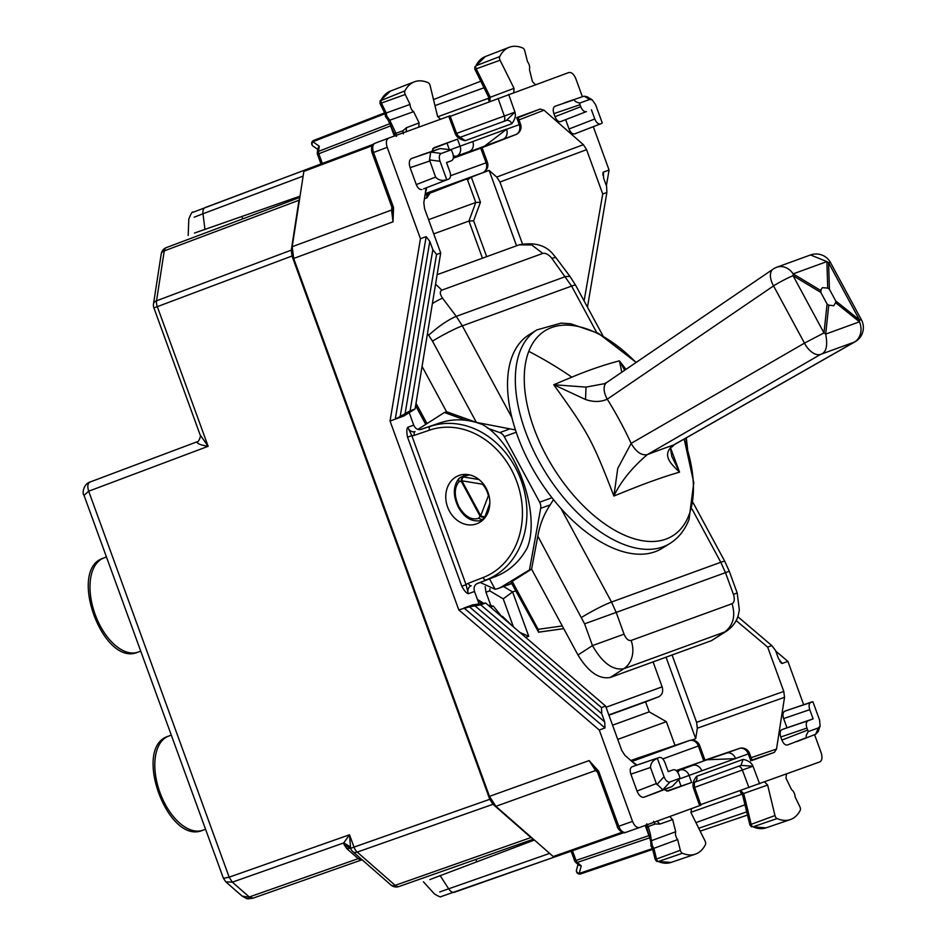 <?xml version="1.0" encoding="UTF-8"?>
<svg xmlns="http://www.w3.org/2000/svg" width="946" height="946" viewBox="0 0 946 946"><rect width="100%" height="100%" fill="white"/><g stroke="black" fill="none" stroke-linecap="round" stroke-linejoin="round"><path stroke-width="1.42" d="M299.716 198.152L298.995 200.245L164.261 250.903A8.171 4.553 -110.6 0 1 166.425 247.568A8.171 4.553 -110.6 0 1 166.449 247.556A8.171 8.171 0 0 0 161.222 253.966A8.171 4.825 8.8 0 1 164.261 250.903L156.539 300.793A8.171 4.825 -171.2 0 0 153.512 303.855A8.171 8.171 0 0 0 153.902 307.899L157.308 306.658A8.171 4.553 -110.6 0 1 156.539 300.793L291.285 250.134L298.995 200.245M532.858 838.688L530.954 837.541L395.18 885.35L357.21 852.098A8.171 4.553 70.6 0 1 354.017 847.119L350.623 848.349L349.523 834.786L354.017 847.119L489.768 799.311L292.018 256.011L291.285 250.134M489.768 799.311L492.984 804.289L530.954 837.541M225.858 881.873L232.349 882.157L229.157 877.167L232.349 882.157L249.271 896.985L253.114 898.144L242.01 896.016L225.858 881.873L223.41 878.29L229.121 877.19M253.043 898.156C246.102 899.067 248.431 899.563 241.999 896.004L242.01 896.016M84.028 495.349L88.688 491.211C87.174 486.469 87.647 483.394 90.107 481.999L196.945 441.841C197.064 443.65 200.8 445.14 208.132 446.311L200.138 434.912L153.902 307.899M223.41 878.29L83.993 495.266C82.03 493.966 83.331 483.985 90.095 482.011L196.945 441.841C198.778 442.894 201.463 434.332 200.126 434.9M360.852 860.198L253.114 898.144L360.875 860.198L358.203 858.637L249.283 896.985M360.391 858.259L358.203 858.637L346.898 848.739L344.048 844.589L350.753 848.716A8.171 8.171 0 0 0 352.905 851.707A8.171 4.825 131.2 0 0 357.21 852.098L492.984 804.289M350.186 846.741L343.741 842.933L349.523 834.786L229.157 877.167L88.688 491.211L208.132 446.311L157.308 306.658L292.018 256.011M664.08 789.638L668.136 791.033L691.632 782.484L666.611 791.104M736.13 620.552L767.655 647.099L783.785 691.431L784.53 697.308L776.524 749.043L774.36 752.377L752.117 760.442M676.189 770.588L739.252 748.487A8.171 8.171 0 0 1 749.563 753.418L701.802 770.801A8.171 6.823 -110 0 0 692.708 765.42L676.556 770.919M750.864 760.927L748.298 753.879A8.171 6.823 -110 0 0 739.204 748.499L703.635 760.596L698.385 745.968L662.803 758.917M631.786 760.146L689.35 740.564A8.171 8.171 0 0 1 699.65 745.507L698.385 745.968A8.171 6.823 -110 0 0 689.291 740.588L631.904 761.471M630.805 760.501L689.291 740.588M516.705 117.6L517.982 117.162L520.537 124.174L519.271 124.636L516.705 117.6L540.201 109.038L518.136 117.6M450.592 149.634L460.052 146.192L457.486 139.145L432.748 148.64M453.3 158.183L480.84 148.155M515.759 134.604L503.036 139.239A8.171 6.823 -110 0 0 506.536 129.271L519.271 124.636A8.171 6.823 70 0 1 515.759 134.604L480.734 148.203L486.126 162.783L450.544 175.731M482.791 172.68L482.673 172.728A8.171 8.171 0 0 0 487.391 162.322L486.126 162.783A8.171 6.823 70 0 1 482.626 172.751L425.014 195.03M476.5 583.895L495.87 576.386C509.35 571.006 519.827 561.463 527.3 547.758C541.242 513.063 515.452 442.208 482.472 424.588C467.939 418.889 453.773 418.309 439.985 422.874L420.958 429.449C417.765 430.134 415.365 428.692 413.733 425.121L409.204 412.657M465.101 474.395L463.055 476.37M480.781 520.738L481.975 520.773M458.999 475.495A25.731 21.498 -110 0 0 447.6 507.032A25.731 21.498 -110 0 0 476.595 523.859A25.731 21.498 -110 0 0 487.994 492.322A25.731 21.498 -110 0 0 458.999 475.495M495.87 576.386L477.281 583.505C474.395 585.018 473.473 587.679 474.525 591.463L468.341 593.71L466.059 584.699L461.814 586.248C464.297 590.812 466.473 593.296 468.341 593.71A6.539 5.463 -110 0 1 471.155 585.74A3.264 1.797 -111.2 0 1 468.305 583.292A9.803 8.195 -110 0 0 466.059 584.699L411.817 435.657L407.773 427.285L413.733 425.121M426.161 236.618L395.274 419.137L390.048 421.041L420.45 238.699L426.161 236.618L429.815 241.407L400.182 416.512L395.274 419.137L403.836 416.015L415.081 408.979L440.694 252.972L424.553 208.64L423.82 202.763L426.114 187.887M415.081 408.979L410.103 410.789L400.182 416.512M392.235 206.571L393.087 206.263L393.524 207.671L393.028 221.813L391.549 210.059L392.401 209.539M554.734 856.981L623.84 832.646L554.734 856.981L553.221 856.52L495.893 806.323L489.472 796.366L293.686 258.459L292.208 246.705L391.549 210.059L391.951 207.434M489.472 796.366L589.122 760.584L598.605 771.108L597.718 771.818M625.755 832.374L639.52 827.537L625.755 832.374C623.012 832.858 620.671 830.813 618.743 826.236L632.531 821.388L599.279 730.028L458.786 609.886L390.048 421.041M420.45 238.699L387.198 147.34C385.743 142.586 386.228 139.523 388.617 138.128L450.012 115.802M599.279 730.028L604.991 727.947L604.707 721.928L469.453 606.847L458.786 609.886M604.991 727.947L464.001 607.994L472.574 604.872L485.712 603.04L480.734 604.849L469.453 606.847M485.712 603.04L605.617 706.083L601.467 707.584L601.739 713.674L475.211 606.019M636.28 765.302L624.963 755.393L621.747 750.415L605.617 706.083M407.56 437.194L411.817 435.657A9.803 8.195 -110 0 0 414.431 435.29A3.264 1.797 -108.8 0 1 415.046 431.589A6.539 5.463 70 0 1 407.773 427.285C406.603 428.81 406.532 432.109 407.56 437.194L461.814 586.248M522.44 243.867L499.949 182.046L496.733 177.068L489.117 170.398L516.551 245.783M584.096 300.923L602.732 194.001L586.591 149.657L583.386 144.679L496.733 177.068M783.785 691.431L696.587 722.33L697.332 728.207L695.712 738.696L666.043 657.186M696.587 722.33L672.074 654.987M775.744 651.085L787.9 661.372L782.188 663.453L779.847 661.467M450.213 116.358L568.806 72.546C571.538 72.073 573.867 74.119 575.818 78.695L582.381 96.729M593.296 126.693L609.07 170.044L606.374 185.747M787.9 661.372L803.674 704.723M814.589 734.699L821.152 752.732C822.594 757.486 822.121 760.549 819.721 761.944L700.726 804.608M609.07 170.044L603.359 172.125L602.85 175.152M440.694 252.972L436.555 254.474L410.103 410.789M429.815 241.407L432.842 249.649L405.125 413.449M436.555 254.474L432.842 249.649M632.531 821.388C634.47 825.953 636.812 827.998 639.543 827.525L700.915 805.176L694.66 787.462M599.173 772.468L597.813 772.965L617.383 826.733L618.743 826.236L598.605 771.108M495.893 806.323L595.542 770.541L589.122 760.584L595.306 768.672M304.718 170.079L373.292 144.3L304.718 170.079L303.855 171.403L292.208 246.705M392.566 211.656L393.028 221.813L293.686 258.459M393.524 207.671L392.389 207.694M480.734 604.849L601.467 707.584M604.707 721.928L601.739 713.674M737.797 616.674L771.794 645.598L767.655 647.099M771.794 645.598L775.495 650.422L778.534 658.664L782.188 663.453L781.136 663.075M781.893 740.068C783.454 743.722 785.322 745.365 787.51 744.975L806.82 737.49C805.566 737.029 806.063 735.054 808.31 731.577L806.914 728.089C805.756 724.281 806.146 721.822 808.061 720.722L781.916 729.626C780.001 730.738 779.622 733.185 780.781 736.993L781.893 740.068L807.648 730.087M806.82 737.49L787.51 744.975M808.31 731.577L818.373 727.923L815.665 734.273L818.207 731.589L820.099 726.02L819.591 720.083L812.921 701.778L810.911 702.287C808.996 703.398 808.617 705.858 809.764 709.666L813.122 718.877L808.061 720.722M815.724 734.25L796.887 741.558M786.528 710.552L784.766 711.203C782.85 712.314 782.472 714.762 783.631 718.57L786.977 727.781L813.122 718.877M812.921 701.778L786.457 710.588L812.046 701.873M786.977 727.781L781.916 729.626M664.861 762.405L668.219 771.617L673.28 769.772C675.468 769.394 677.336 771.025 678.897 774.679L680.068 778.262L672.192 786.493L662.839 789.815L656.335 783.572L637.025 791.057L630.876 774.171C629.717 770.363 630.095 767.904 632.011 766.792L659.256 757.486C661.431 757.107 663.312 758.739 664.861 762.405M633.737 766.165L659.291 757.474M659.256 757.486L632.011 766.792M656.335 783.572L650.481 767.49C650.671 763.162 652.965 760.135 657.387 758.396L658.156 757.888M653.39 793.789L644.037 797.194C641.305 797.679 638.964 795.633 637.025 791.057M672.192 786.493L653.355 793.8L672.192 786.493M587.466 307.166L606.871 192.487L606.611 186.397L603.631 178.144L603.359 172.125L602.791 173.094M606.871 192.487L602.732 194.001M553.883 113.626C552.724 109.819 553.114 107.371 555.03 106.259L574.636 99.578C573.974 100.737 575.617 101.932 579.579 103.138L580.028 104.722L553.883 113.626L555.006 116.701C556.567 120.355 558.436 121.987 560.611 121.608L586.366 111.628C584.19 112.006 582.322 110.375 580.761 106.721L555.006 116.701M580.028 104.722L580.761 106.721M591.427 109.783L594.786 118.995L569.031 128.975L565.684 119.764M576.41 133.244L600.403 123.914C598.215 124.293 596.347 122.661 594.786 118.995M601.538 123.5L574.648 133.894C572.46 134.273 570.592 132.641 569.031 128.975M583.54 96.338L564.407 102.842M579.579 103.138L589.642 99.484L584.202 96.185L587.159 96.776L592.184 99.827L595.602 104.71L602.271 123.004M423.619 188.857L448.735 179.113C450.663 178.002 451.041 175.542 449.882 171.746L446.524 162.523L451.597 160.69C453.512 159.578 453.891 157.119 452.732 153.311L451.337 149.823L440.044 148.557L411.557 158.479C409.157 159.862 408.684 162.937 410.126 167.69L416.275 184.576C417.836 188.23 419.705 189.874 421.892 189.496M420.923 155.073L440.008 148.581L430.714 152.046L429.496 159.886L435.598 177.091C438.518 180.284 442.22 181.124 446.725 179.622L447.635 179.515M242.767 218.869L241.94 216.587M476.737 861.711L475.909 859.429M300.036 196.141L194.509 233.035M534.395 840.024L429.839 879.591M549.65 853.387L439.76 891.936M690.852 812.33L742.338 794.061M695.937 822.642L745.034 804.774M818.373 727.923L820.099 726.02M680.068 778.262L670.016 781.916C667.675 782.46 665.677 780.71 664.045 776.69L657.387 758.396M188.822 219.117C191.033 213.441 192.428 211.171 193.008 212.282L304.47 170.209L205.223 207.529A8.171 4.588 69.4 0 0 205.199 207.541A8.171 4.588 69.4 0 0 203 213.749L194.178 217.202M434.971 105.621L484.068 87.753M437.691 116.796L488.136 98.431L488.928 97.497M589.642 99.484L592.184 99.827M446.725 179.622L440.067 161.317C438.731 157.19 439.133 154.576 441.274 153.477L451.337 149.823M649.772 835.342L648.932 835.637L650.233 837.624M571.136 851.211L574.683 860.943L576.019 860.446L577.285 862.445A3.264 1.927 131.2 0 1 575.594 862.279L578.94 865.212L581.234 865.909L579.2 873.442A3.264 2.661 -164.9 0 1 576.516 869.965A3.264 3.264 0 0 0 580.714 873.915L652.693 849.425L580.714 873.915A3.264 1.845 71.2 0 0 580.738 873.903A3.264 1.845 71.2 0 1 579.2 873.442L652.504 848.55L650.943 845.996L650.836 841.372L651.912 840.509L675.704 831.747A5.924 3.252 70 0 0 676.071 836.737A5.924 3.252 70 0 0 677.655 839.575L680.328 850.265A3.264 1.797 70 0 0 682.433 853.257A49.015 26.949 70 0 0 695.357 854.155A49.015 26.949 70 0 0 705.409 844.66A3.264 1.797 70 0 0 705.066 840.994L691.1 812.91L691.408 808.629M394.305 136.058L390.603 125.877L391.431 125.57M322.338 163.457L318.79 153.737L390.603 125.877L390.32 123.512M317.3 152.613L317.974 148.215L319.287 146.204L318.483 151.395A3.264 1.927 -171.2 0 0 317.3 152.613A3.264 3.264 0 0 0 317.454 154.233L318.79 153.737A3.264 1.845 -111.2 0 1 318.483 151.395L389.882 123.69M317.797 149.433L313.067 146.133A3.264 2.661 -55.1 0 1 312.878 141.734L319.287 146.204M735.562 758.515A8.171 6.823 -110 0 0 726.469 753.134L707.017 759.756L735.61 758.645M707.017 759.756L676.496 770.86M692.708 765.42L679.985 770.056A8.171 4.375 71.2 0 0 677.986 772.752M503.036 139.239L453.359 157.781M483.879 146.665L506.536 129.271M453.37 157.698L469.275 151.526A8.171 6.823 -110 0 0 472.775 141.557L506.488 129.141M453.394 157.379L456.54 156.161A8.171 4.375 -111.2 0 1 453.276 155.381M508.688 94.434L514.943 112.148C516.055 115.779 514.991 119.645 511.762 123.749A4.907 4.091 -110 0 0 506.24 120.532L514.943 112.148L455.333 133.847L448.735 116.252M458.668 137.844L460.383 137.383L455.333 133.847C456.823 137.336 460.111 139.618 465.231 140.682L460.229 137.324M693.383 782.709L738.164 766.414A4.907 2.696 -110 0 1 742.35 770.02L753.004 766.225L759.603 783.82M694.908 782.117A4.907 4.091 -110 0 0 696.587 776.335C693.359 780.438 692.295 784.293 693.406 787.923L694.648 787.415L694.364 785.712L693.406 787.923L699.662 805.637M740.943 765.397L753.004 766.225C751.526 762.736 748.227 760.466 743.118 759.39L740.943 765.397L694.884 782.165M457.545 134.971L456.611 133.433M433.942 147.718L431.766 151.372M457.486 139.145L433.895 147.742M583.386 144.679L544.009 110.209L540.201 109.038M506.24 120.532L460.17 137.3M656.962 821.01L659.977 824.049L655.152 823.99L648.27 826.532L646.78 823.765M659.977 824.049L672.665 819.579L669.685 816.528M672.665 819.579L675.704 831.747M777.068 818.574L752.945 826.851A48.483 26.654 -110 0 0 766.024 827.856L752.945 826.851A2.732 1.502 -110 0 1 751.183 824.321L774.975 815.547A3.264 1.797 70 0 0 777.068 818.574A49.015 26.949 70 0 0 790.3 819.591A49.015 26.949 70 0 0 800.21 810.391A3.264 1.797 70 0 0 799.89 806.749L795.066 796.839A5.924 3.252 70 0 0 794.451 793.659A5.924 3.252 70 0 0 791.53 789.591L786.031 778.322L786.363 774.065M774.975 815.547L767.632 785.062L764.628 781.975M406.153 131.92L406.508 127.663L402.854 130.796L395.948 133.28L396.587 136.354M406.508 127.663L419.113 122.921L418.782 127.178M385.85 114.159L386.216 112.976L410.079 104.403A5.924 3.252 70 0 0 410.682 107.584A5.924 3.252 70 0 0 413.615 111.652L419.113 122.921M380.493 103.173L381.392 103.067A2.732 1.502 -110 0 1 381.132 100.028A48.483 26.654 -110 0 1 390.355 91.123L414.265 81.853A49.015 26.949 70 0 1 428.065 82.669A3.264 1.797 70 0 1 430.158 85.696L437.513 116.181L440.505 119.267M414.265 81.853A49.015 26.949 70 0 0 404.935 90.851A3.264 1.797 70 0 0 405.243 94.494L410.079 104.403M535.448 84.714L532.468 81.663L529.429 69.496A5.924 3.252 70 0 0 529.062 64.505A5.924 3.252 70 0 0 527.478 61.667L524.817 50.978A3.264 1.797 70 0 0 522.712 47.986A49.015 26.949 70 0 0 509.208 47.3A49.015 26.949 70 0 0 499.725 56.583A3.264 1.797 70 0 0 500.067 60.248L514.033 88.333L513.725 92.613M499.725 56.583L475.921 65.759A48.483 26.654 70 0 1 485.298 56.571L475.921 65.759A2.732 1.502 70 0 0 476.205 68.822L500.067 60.248M489.768 101.494L490.253 97.272L514.033 88.333M486.563 91.537L487.663 91.833L490.253 97.272L488.893 97.071M475.294 68.881L476.205 68.822L487.663 91.833M388.037 119.906L389.752 120.225L413.615 111.652M394.553 133.138L395.948 133.28L389.752 120.225L386.831 116.169L386.228 112.964L381.392 103.067L405.243 94.494M391.478 125.688L392.543 125.96M313.055 146.133A3.264 3.264 0 0 1 313.741 140.41L384.62 112.905L313.765 140.398A3.264 1.845 68.8 0 0 313.741 140.41A3.264 1.845 68.8 0 0 312.878 141.734L385.034 113.697L385.495 116.654L388.368 120.26M385.022 113.733L380.008 103.445L380.055 100.915L404.935 90.851M655.791 859.536L656.536 859.027A2.732 1.502 70 0 0 658.298 861.534L682.433 853.257M652.823 847.663L653.875 848.337L677.655 839.575M647.301 827.537L648.27 826.532L650.375 834.325L649.725 835.223M671.081 862.421L658.298 861.534A48.483 26.654 70 0 0 671.081 862.421L695.357 854.155M742.74 794.534L743.662 793.505L740.564 790.572M744.526 800.269L745.164 799.335L743.662 793.505L767.632 785.062M751.526 826.851L749.894 824.936L742.433 794.368L740.198 790.702M750.45 824.865L751.183 824.321L745.164 799.335M428.467 193.764L428.372 193.812A3.264 2.732 -110 0 0 426.965 197.797L424.447 198.707M471.321 177.139L480.45 202.219L473.615 220.796L468.932 221.057L433.741 233.863M480.45 202.219L475.779 202.479L428.573 219.661M477.73 174.643L489.117 170.398M482.46 258.199L468.944 221.045L475.767 202.479L467.537 179.858L471.285 177.056M420.083 429.638L439.985 422.874M680.328 850.265L656.536 859.027L653.875 848.337L652.291 845.511L650.375 834.325M691.644 740.139L695.712 738.696M479.078 603.962L474.525 591.463M490.134 606.835L493.339 606.043L502.196 617.194M485.168 586.603L485.948 592.172L490.572 604.872L488.656 605.57M512.224 625.814L502.385 616.295M492.097 606.351L490.572 604.872M513.382 626.808L503.213 598.865L512.626 591.936L515.653 590.824M520.04 632.531L528.743 636.28L525.68 637.391M503.213 598.865L489.78 590.872L489.91 588.755M479.859 603.855L481.904 603.11L477.872 600.651M483.371 603.193L482.082 603.548M675.018 745.436L666.374 721.692L617.738 739.394M666.374 721.692L649.204 711.853L612.57 725.192M608.94 715.211L645.574 701.873L649.204 711.853M645.574 701.873L658.57 696.835C662.259 694.908 663.453 691.573 662.141 686.843L606.043 707.265M653.071 661.904L662.141 686.843M482.815 520.04L481.656 520.454L485.038 516.599A3.264 1.265 -160.3 0 1 480.745 515.712L480.083 516.138A3.264 1.939 11.7 0 0 485.038 516.599L489.827 503.225M482.838 520.016L478.57 518.29L480.071 516.197A3.264 1.939 11.7 0 0 485.026 516.658L485.937 516.327M465.893 420.284L444.431 412.491L446.547 411.723L476.37 422.389L515.428 429.922M487.604 428.171L499.772 432.594A8.171 6.823 70 0 1 504.218 436.591L516.197 432.227M504.218 436.591L539.669 502.208A8.171 6.823 70 0 1 540.686 508.333L550.229 504.868L553.469 499.618M550.229 504.868C544.021 514.033 539.882 524.451 537.813 536.122L531.581 569.125L529.476 569.894L540.686 508.333M469.476 474.857L460.95 477.139L458.81 478.57C452.98 486.374 452.862 495.988 458.479 507.423C464.427 518.018 472.149 522.358 481.656 520.454M422.07 366.409L446.547 411.723M427.462 333.607L428.68 335.227C438.625 326.264 447.813 319.973 456.244 316.354L462.334 325.85L511.892 417.588M428.68 335.227L432.488 341.163A24.513 2.341 151.6 0 1 462.334 325.85L571.597 286.082L551.908 258.4A24.513 4.671 -36.8 0 1 556.319 258.163L569.93 276.35L565.519 276.587L456.244 316.354L442.562 298.203A24.513 4.541 143 0 0 432.381 303.619M561.013 508.534L611.53 602.034L616.189 612.417L725.464 572.649L720.805 562.267L692.094 509.137M511.408 581.849L531.581 569.125L577.971 654.999C588.365 672.015 599.137 679.5 610.312 677.466L711.581 640.608L726.765 630.97C732.748 626.701 736.579 621.451 738.27 615.207L739.334 609.945L737.182 592.953L733.422 594.372C734.9 599.208 734.451 602.318 732.05 603.725C735.716 615.941 733.268 625.365 724.719 631.999L726.765 630.97M479.007 479.551L463.599 476.997A3.264 2.294 105.1 0 0 461.175 481.218L458.869 481.833L458.81 478.57M488.905 495.266A3.264 1.265 -160.3 0 1 488.195 494.912A21.037 17.572 -110 0 0 485.948 489.141A21.037 17.572 -110 0 0 482.401 484.186L461.885 480.805A3.264 1.62 -80.6 0 1 463.646 477.009A3.264 2.294 105.1 0 0 461.234 481.23L480.071 516.197M488.775 494.782L480.745 515.712L461.885 480.805L461.175 481.218M624.064 634.175C626.027 638.834 628.38 640.927 631.112 640.466A24.513 20.469 70 0 1 623.781 668.739C612.819 670.608 602.389 662.898 592.468 645.598L624.064 634.175L616.189 612.417L584.593 623.84L592.468 645.598L577.971 654.999M435.574 284.143L441.853 290.138L542.803 253.398C545.653 252.854 548.692 254.521 551.908 258.4M519.212 244.825L531.747 244.967L542.803 253.398M529.476 569.894L501.463 586.946A24.513 20.469 70 0 1 498.4 588.412A24.513 20.469 70 0 1 495.125 589.252L489.508 578.857M444.431 412.491L417.872 429.413M480.178 582.464L495.125 589.252M510.201 584.12L511.703 583.505M512.046 581.057L538.132 629.338L538.593 632.176L510.864 581.967M636.185 362.413L598.416 333.323L570.745 323.792L561.167 323.106L536.926 329.87L529.121 334.73A125.818 68.1 58.1 0 0 512.247 356.157A125.818 68.1 58.1 0 0 551.684 497.348A125.818 68.1 58.1 0 0 662.165 548.302L669.969 543.442C678.613 537.955 684.975 529.937 689.043 519.425L693.785 482.661L684.183 439.05M829.417 289.275L827.726 288.092L822.5 287.667L821.116 289.464L820.809 292.397L827.076 303.997L828.767 305.168L833.757 305.735L835.602 302.685L835.673 300.863L829.417 289.275L828.59 262.763A16.342 1.561 151.6 0 1 830.482 262.539L861.404 319.783A16.342 16.342 0 0 1 855.113 341.754A16.342 8.467 -119.6 0 1 854.404 342.074L820.643 354.36L647.312 454.612C641.53 455.736 636.15 451.999 631.148 443.378L617.738 468.471L613.895 496.035C592.078 439.677 588.447 432.972 553.753 384.726L571.833 377.147C588.329 370.253 604.187 364.813 619.405 360.84L624.691 370.241M855.113 341.754L674.084 444.797C670.276 450.154 669.555 442.752 671.814 456.398L679.535 472.137C672.381 465.042 660.367 455.357 673.375 445.128A338.479 26.689 -26.9 0 0 647.312 454.612C631.81 467.903 620.671 481.715 613.895 496.035C645.184 483.323 651.699 481.159 668.042 475.625L679.535 472.137L670.749 448.38M626.004 369.354L619.405 360.84L621.818 372.204M820.643 354.36C826.26 352.633 827.939 345.881 825.681 334.104A16.342 10.075 -173.9 0 0 823.99 332.933L804.478 343.126L631.148 443.378A338.479 277.024 -110.5 0 0 607.273 399.188A16.342 9.212 -124.3 0 1 606.871 382.385L773.154 269.09A16.342 9.212 55.7 0 0 773.556 285.893L804.478 343.126A16.342 9.306 -120 0 0 820.643 354.36M674.084 444.797A16.342 8.467 -119.6 0 1 673.375 445.128L854.404 342.074A16.342 13.646 -110 0 0 859.441 321.817L825.681 334.104L828.767 305.168M861.404 319.783L859.512 320.008A16.342 9.176 128.8 0 1 859.441 321.817L835.602 302.685M830.482 262.539A16.342 16.342 0 0 0 810.533 254.959L826.899 261.593A16.342 11.376 -1.8 0 1 828.59 262.763L859.512 320.008L835.673 300.863M586.023 387.115L585.527 399.508L553.753 384.726L586.023 387.115L604.518 383.662M585.527 399.508C593.449 402.204 600.698 402.097 607.273 399.188L773.556 285.893A16.342 1.561 151.6 0 1 793.067 275.688L823.99 332.933L827.076 303.997M827.726 288.092L826.899 261.593L793.138 273.879A16.342 13.646 -110 0 0 776.761 267.245A16.342 16.342 0 0 0 773.154 269.09M168.707 736.071A50.079 27.529 70 0 0 168.412 736.189A50.079 27.529 70 0 0 159.969 792.547A50.079 27.529 70 0 0 202.657 830.304A50.079 27.529 70 0 0 202.964 830.198M138.14 652.09A50.079 27.529 -110 0 1 137.832 652.196A50.079 27.529 -110 0 1 95.144 614.439A50.079 27.529 -110 0 1 103.587 558.081A50.079 27.529 -110 0 1 103.883 557.974M299.835 197.418L166.449 247.556L299.835 197.418M399.011 886.508L533.426 839.185L398.987 886.52A8.171 4.553 70.6 0 0 399.011 886.508M390.887 884.959A8.171 4.825 131.2 0 0 395.18 885.35A8.171 4.553 70.6 0 0 398.987 886.52A8.171 8.171 0 0 1 390.887 884.959L352.905 851.707M344.048 844.589L343.741 842.933L232.349 882.157M350.812 848.858A8.171 4.825 -48.8 0 0 346.898 848.739M691.632 782.484L689.078 775.436A8.171 6.823 -110 0 0 679.985 770.056L676.78 771.144M679.618 778.877L701.802 770.801M681.073 786.173L678.802 779.953M636.693 765.16A8.171 6.823 -110 0 0 633.158 762.571M449.279 149.338L447.009 143.106M426.516 187.734A8.171 6.823 70 0 1 425.487 191.991M425.227 193.634L482.626 172.751M468.305 583.292L483.181 577.521A3.264 1.797 -111.2 0 0 486.031 579.957A81.699 68.254 -110 0 0 521.116 480.272A81.699 68.254 -110 0 0 430.158 426.445A3.264 1.797 -108.8 0 0 429.543 430.146L414.431 435.29M687.009 447.47A81.699 68.254 -110 0 0 685.826 438.116M393.087 206.263L373.516 152.483L387.198 147.34M774.36 752.377L751.952 760.005M776.524 749.043L751.112 757.687M483.181 577.521A78.423 65.522 -110 0 0 516.859 481.821A78.423 65.522 -110 0 0 429.543 430.146M586.591 149.657L499.949 182.046M784.53 697.308L697.332 728.207M392.566 211.703L391.727 206.748L372.156 152.98L373.516 152.483C372.062 147.742 372.535 144.667 374.947 143.272L388.57 138.151M372.156 152.98L371.648 151.112C371.234 146.796 372.322 144.194 374.923 143.284L374.947 143.272M810.911 702.287L784.766 711.203M783.631 718.57L809.764 709.666M780.781 736.993L806.914 728.089M650.481 767.49L630.876 774.171M663.347 789.709L644.037 797.194M586.366 111.628L560.611 121.608M600.403 123.914L574.648 133.894M574.636 99.578L555.03 106.259M451.597 160.69L446.571 162.629L451.632 160.666M431.163 151.798L411.557 158.479M410.126 167.69L429.744 161.009M435.598 177.091L416.275 184.576M597.553 772.303L595.542 770.541A3.264 1.927 -48.8 0 1 596.536 770.399M553.221 856.52L622.125 832.255M303.134 176.098L203 213.749L204.963 229.606M303.855 171.403L372.239 145.708M440.056 875.499L448.747 888.921A8.171 4.588 70.6 0 0 454.411 892.267A8.171 4.588 70.6 0 0 454.435 892.255L554.462 857.041L441.155 896.572C440.883 897.387 438.637 896.512 434.427 893.923M698.727 828.235L746.749 811.893M741.286 793.966L740.115 790.738M645.219 825.456L648.932 835.637L576.019 860.446L572.484 850.738M664.045 776.69L656.867 784.589M670.016 781.916L662.839 789.815M489.307 101.66L488.136 98.431M433.505 99.543L480.805 81.19M441.274 153.477L430.714 152.046M440.067 161.317L429.496 159.886M700.17 831.156L747.517 815.05M649.796 837.778L577.285 862.445L581.234 865.909M739.204 748.499L726.469 753.134M469.275 151.526L456.54 156.161A8.171 6.823 70 0 0 460.052 146.192L472.775 141.557M503.449 121.549A4.907 2.696 70 0 0 504.336 116.098L498.081 98.372M694.636 787.379L742.35 770.02L748.948 787.628M743.118 759.39L696.587 776.335M511.762 123.749L465.231 140.682M653.544 821.329L655.152 823.99M403.339 133.871L402.854 130.796M466.544 178.995L467.537 179.858M429.992 193.173L426.965 197.797M544.009 110.209L518.976 119.906M473.615 220.796L486.67 256.662M385.992 116.464L386.831 116.169M651.451 845.807L652.291 845.511M490.442 607.096L493.339 606.043M489.78 590.872L485.948 592.172M528.743 636.28L512.602 591.936L503.568 586.532M608.834 714.94L658.57 696.835M499.772 432.594L509.303 429.117M539.669 502.208L551.979 497.726M458.869 481.833C454.045 488.03 454.092 496.39 459.011 506.914C465.042 516.646 471.557 520.442 478.57 518.29M432.488 341.163L476.37 422.389M537.813 536.122L584.593 623.84M733.422 594.372L725.464 572.649L729.248 571.23L724.873 561.51A24.513 2.341 -28.4 0 0 720.805 562.267L611.53 602.034A24.513 2.341 151.6 0 0 581.684 617.348M693.193 502.858L724.873 561.51A24.513 2.341 -28.4 0 1 724.896 561.557M596.619 332.401L571.597 286.082A24.513 2.341 -28.4 0 1 575.665 285.325L569.989 276.433M482.992 483.512A3.264 0.816 137 0 0 482.401 484.186A3.264 1.62 99.4 0 1 482.543 482.98M442.562 298.203C439.819 294.147 439.583 291.463 441.853 290.138M631.112 640.466L732.05 603.725M711.581 640.608L724.719 631.999L623.781 668.739L610.312 677.466M511.573 583.268L501.463 586.946M563.733 628.629L538.593 632.165M562.279 625.945L538.132 629.338M416.015 403.303L426.989 423.607M636.031 362.519A120.769 65.369 58.1 0 0 528.779 351.368A120.769 65.369 58.1 0 0 581.483 503.934A120.769 65.369 58.1 0 0 688.889 515.239A120.769 65.369 58.1 0 0 684.017 439.145M536.926 329.87A125.818 68.1 58.1 0 0 520.052 351.297A125.818 68.1 58.1 0 0 559.476 492.488A125.818 68.1 58.1 0 0 669.969 543.442M528.779 351.368A315.81 245.972 21.2 0 1 571.833 377.147M820.809 292.397L793.067 275.688A16.342 7.875 121.1 0 0 793.138 273.879L820.892 290.588M171.273 735.077L168.412 736.189C131.813 746.926 167.726 845.594 202.657 830.304L205.578 829.311M140.753 651.203L137.832 652.196C102.901 667.486 66.989 568.83 103.587 558.081L106.449 556.969M153.512 303.855L161.222 253.966M360.875 860.198L362.294 859.926M752.105 760.418L749.563 753.418M699.65 745.507L704.983 760.146M482.07 147.682L487.391 162.322M686.299 437.844L687.636 449.527M374.923 143.284L388.593 138.14M595.27 768.637L597.813 772.965M625.732 832.385C622.243 834.715 616.603 827.123 617.383 826.733M321.001 163.954L317.454 154.233M188.81 219.07L188.183 235.483M434.451 893.958L423.418 881.79M578.018 864.396L576.516 869.965M574.683 860.943A3.264 3.264 0 0 0 575.594 862.279M520.537 124.174A8.171 8.171 0 0 1 515.807 134.592L480.793 148.179M456.599 133.398L450 115.79M694.411 782.342L694.364 785.712M485.298 56.571L509.208 47.3M474.845 66.658L474.821 69.176L488.751 97.391L489.401 101.636M395.333 136.035L388.144 120.13M380.044 100.938L390.355 91.123M650.753 841.621L646.035 824.817M652.468 848.527L655.235 859.63L656.902 861.534M766.024 827.856L790.3 819.591M482.673 172.728L428.42 193.788M483.217 602.992L477.434 599.457M467.951 474.585L460.962 477.139M602.969 335.854L575.665 285.325M437.123 274.695L519.2 244.825C534.939 241.928 546.504 245.381 553.871 255.207L556.319 258.175M729.248 571.23L737.194 592.953M510.32 584.084L498.4 588.412M563.745 628.652L538.416 632.224M415.625 405.668L425.747 424.399M603.867 383.934L606.871 382.385M810.521 254.959L776.761 267.245"/></g></svg>
